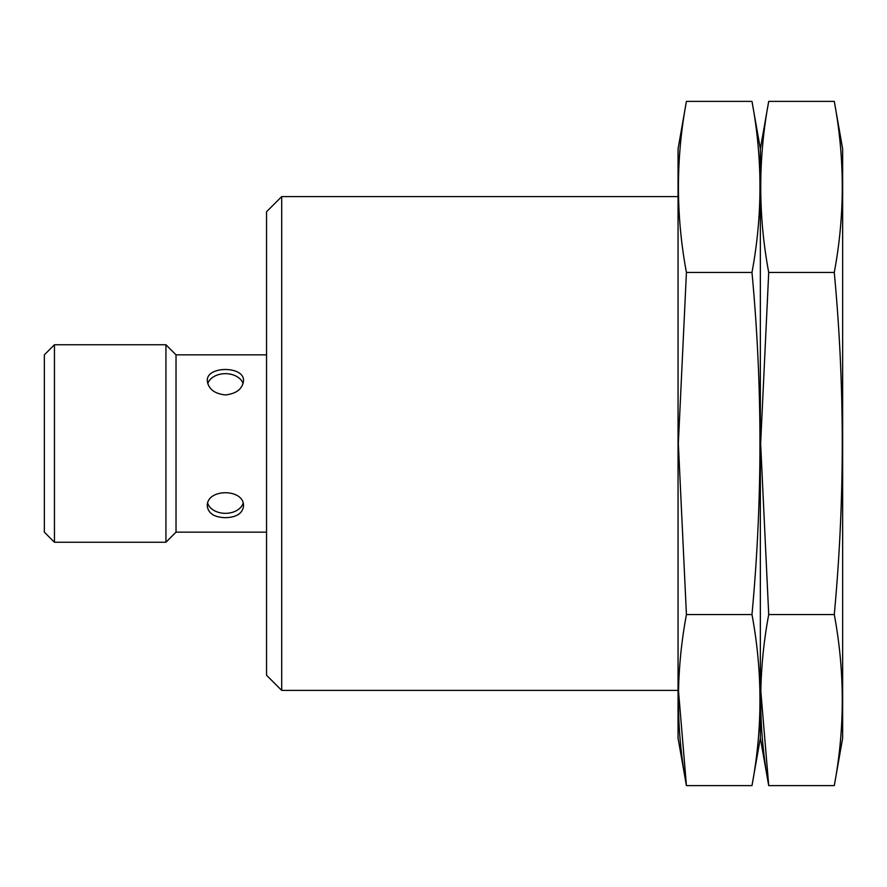 <?xml version="1.0" encoding="UTF-8"?>
<svg xmlns="http://www.w3.org/2000/svg" width="887" height="887" viewBox="0 0 887 887"><rect width="100%" height="100%" fill="white"/><g stroke="black" fill="none" stroke-linecap="round" stroke-linejoin="round"><path stroke-width="1.33" d="M266.555 532.156L176.025 532.156L176.025 354.844L165.936 344.744L54.451 344.744L54.451 542.256L165.936 542.256L165.936 344.744M225.409 517.675C236.397 517.343 242.439 513.518 243.515 506.189C244.579 488.249 206.227 488.26 207.303 506.189C208.378 513.518 214.421 517.343 225.409 517.675M225.409 394.937C236.397 393.717 242.439 389.005 243.515 380.811C244.579 365.721 206.227 365.732 207.303 380.811C208.378 389.005 214.421 393.717 225.409 394.937M678.056 690.396L281.7 690.396L281.7 196.604L678.056 196.604M281.7 690.396L266.555 675.251L266.555 211.749L281.7 196.604M54.451 542.256L44.35 532.156L44.35 354.844L54.451 344.744M207.746 383.65A18.106 12.806 180 0 1 225.409 373.671A18.106 12.806 180 0 1 243.071 383.65M243.071 503.35A18.106 12.806 0 0 1 225.409 513.329A18.106 12.806 0 0 1 207.746 503.35M768.719 101.384L760.347 148.872L751.976 101.384C762.62 158.407 762.62 215.43 751.976 272.442C762.609 385.878 762.609 499.913 751.976 614.558C762.62 671.57 762.62 728.593 751.976 785.616L760.347 738.128L760.347 148.872L760.347 738.128L768.719 785.616C758.086 728.593 758.086 671.57 768.719 614.558L760.647 443.5L768.719 272.442C758.086 215.43 758.086 158.407 768.719 101.384L834.279 101.384C844.923 158.407 844.923 215.43 834.279 272.442C844.912 385.878 844.912 499.913 834.279 614.558C844.923 671.57 844.923 728.593 834.279 785.616L768.719 785.616L760.758 690.396M834.279 101.384L842.65 148.872L842.65 738.128L834.279 785.616M834.279 614.558L768.719 614.558M834.279 272.442L768.719 272.442M686.427 101.384L678.056 148.872L678.056 738.128L686.427 785.616C675.783 728.593 675.783 671.57 686.427 614.558L678.344 443.5L686.427 272.442C675.783 215.43 675.783 158.407 686.427 101.384L751.976 101.384M678.455 690.396L686.427 785.616L751.976 785.616M751.976 614.558L686.427 614.558M751.976 272.442L686.427 272.442M266.555 354.844L176.025 354.844M176.025 532.156L165.936 542.256"/></g></svg>
